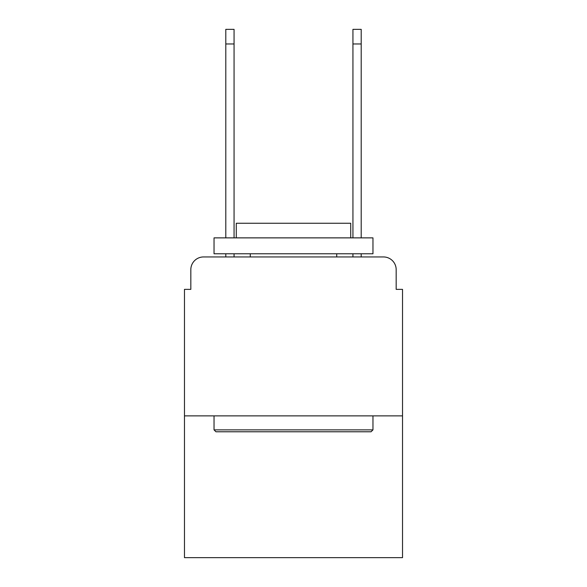 <?xml version="1.0" encoding="UTF-8"?>
<svg xmlns="http://www.w3.org/2000/svg" width="587" height="587" viewBox="0 0 587 587"><rect width="100%" height="100%" fill="white"/><g stroke="black" fill="none" stroke-linecap="round" stroke-linejoin="round"><path stroke-width="0.88" d="M190.826 269.66L190.826 289.369L190.826 269.66A12.716 12.716 0 0 1 203.542 256.945L225.797 256.945L225.797 253.767M402.528 415.882L184.472 415.882L184.472 557.65L402.528 557.65L402.528 289.369L396.174 289.369L396.174 269.66A12.716 12.716 0 0 0 383.458 256.945L203.542 256.945M184.472 415.882L184.472 289.369L190.826 289.369M234.059 253.767L234.059 256.945L243.913 256.945M343.087 256.945L352.941 256.945L352.941 253.767M361.203 253.767L361.203 256.945L383.458 256.945M396.174 289.369L396.174 269.66M371.057 431.775L215.943 431.775L214.035 429.867L372.965 429.867L371.057 431.775M214.035 237.874L372.965 237.874L372.965 253.767L214.035 253.767L214.035 237.874M350.718 237.874L350.718 223.251L236.282 223.251L236.282 237.874M214.035 415.882L214.035 429.867M372.965 415.882L372.965 429.867M250.267 253.767L250.267 256.945M336.733 253.767L336.733 256.945M225.797 237.874L225.797 29.35L234.059 29.35L234.059 237.874M352.941 237.874L352.941 29.35L361.203 29.35L361.203 237.874M225.797 43.974L234.059 43.974M361.203 43.974L352.941 43.974"/></g></svg>
